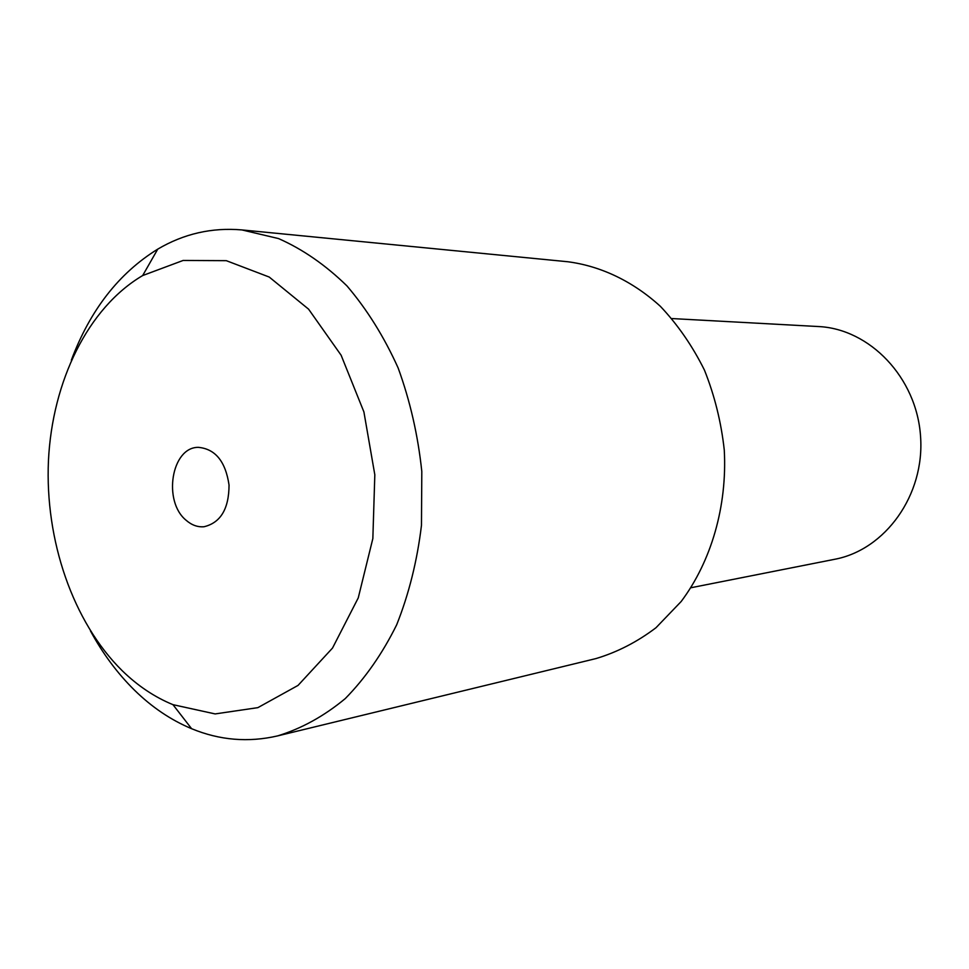 <?xml version="1.0" encoding="UTF-8"?>
<svg xmlns="http://www.w3.org/2000/svg" width="969" height="969" viewBox="0 0 969 969"><rect width="100%" height="100%" fill="white"/><g stroke="black" fill="none" stroke-linecap="round" stroke-linejoin="round"><path stroke-width="1.45" d="M671.929 318.559L818.236 326.529C869.665 328.782 916.65 377.486 920.55 436.268C924.947 495.026 885.266 549.847 834.66 559.295L690.921 587.747M90.456 630.916C102.787 653.651 117.479 673.419 134.534 690.219C151.903 707.225 170.932 720.052 191.608 728.7C219.636 740.268 248.294 742.678 277.582 735.907C301.48 728.603 324.034 716.164 345.267 698.588C365.289 678.203 382.44 653.591 396.709 624.739C408.954 593.9 417.203 560.772 421.467 525.355L421.806 471.479C418.002 435.36 410.117 400.863 398.15 367.99C384.087 336.788 367.009 309.426 346.938 285.891C325.572 265.046 302.788 249.275 278.563 238.58L241.875 229.919C211.92 227.34 183.88 233.735 157.753 249.13C118.908 273.125 90.105 310.128 71.343 360.165M122.167 670.669C72.82 622.062 44.865 540.024 48.45 460.614C52.302 381.289 87.937 307.827 142.673 275.547L183.129 260.455L226.31 260.673L269.225 277.049L308.59 309.172L341.124 355.235L363.908 411.934L374.821 474.786L372.847 538.558L358.251 597.897L332.512 648.067L298.04 685.41L257.851 707.649L215.142 713.923L172.966 704.669C154.604 697.123 137.671 685.786 122.167 670.669M241.875 229.919L567.846 261.751C600.78 266.063 632.793 281.24 660.349 306.301C677.743 324.688 692.447 345.969 704.463 370.146C714.613 395.57 721.227 422.23 724.279 450.125C727.295 506.181 711.307 561.269 681.183 601.495L655.989 627.73C637.178 641.962 617.144 652.258 595.862 658.605L277.582 735.907M186.181 520.317C162.574 501.373 171.44 446.951 198.391 447.351C215.36 448.938 225.583 461.523 229.047 485.081C228.926 508.895 220.569 522.788 203.987 526.748C197.628 527.257 191.692 525.113 186.181 520.317M172.966 704.669L191.608 728.7M142.673 275.547L157.753 249.13"/></g></svg>
